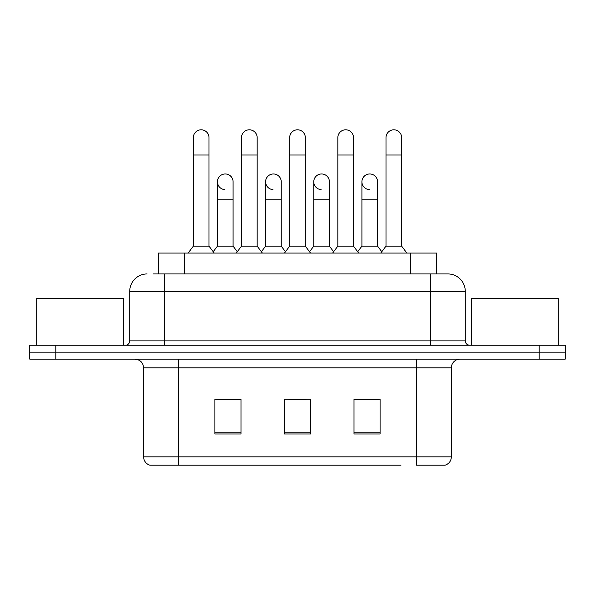 <?xml version="1.0" encoding="UTF-8"?>
<svg xmlns="http://www.w3.org/2000/svg" width="595" height="595" viewBox="0 0 595 595"><rect width="100%" height="100%" fill="white"/><g stroke="black" fill="none" stroke-linecap="round" stroke-linejoin="round"><path stroke-width="0.89" d="M158.426 273.938L158.426 253.076L436.574 253.076L436.574 273.938M451.367 456.848C451.129 461.013 449.039 463.795 445.112 465.193L416.597 465.193L416.597 456.848L451.367 456.848L451.367 367.829A8.694 8.694 0 0 1 460.061 359.135M400.963 465.193L149.888 465.193A8.694 8.694 0 0 1 143.633 456.848L143.633 367.829C143.112 362.548 140.219 359.648 134.939 359.135M55.826 345.226L565.25 345.226L565.25 352.18L29.75 352.18L29.75 359.135L55.826 359.135L55.826 352.18L29.75 352.18L29.75 345.226L55.826 345.226L55.826 352.18L565.25 352.18L565.25 359.135L55.826 359.135M380.086 433.986L380.086 399.208L354.003 399.208L354.003 433.986L380.086 433.986M240.997 433.986L240.997 399.208L214.914 399.208L214.914 433.986L240.997 433.986M310.538 433.986L310.538 399.208L284.462 399.208L284.462 433.986L310.538 433.986M240.648 399.386L233.954 399.386M216.565 399.386L240.997 399.386M354.003 399.386L378.435 399.386M361.046 399.386L354.352 399.386M288.806 399.386L306.194 399.386M153.592 273.938L447.894 273.938A17.389 17.389 0 0 1 465.275 291.327L465.275 340.875C465.535 343.516 466.986 344.966 469.626 345.226M153.198 273.938L164.495 273.938L164.495 291.327L129.725 291.327L129.725 340.875A4.343 4.343 0 0 1 125.374 345.226M147.106 273.938A17.389 17.389 0 0 0 129.725 291.327M465.275 291.327L430.505 291.327L430.505 273.938L447.894 273.938M193.353 155.02L209.001 155.02L209.001 246.122L193.353 246.122L193.353 137.631A7.824 7.824 0 0 1 201.668 129.822A7.824 7.824 0 0 1 209.001 137.631A7.824 7.824 0 0 0 201.668 129.822M193.353 246.122L188.139 253.076M209.001 246.122L214.222 253.076M224.769 189.604A7.824 7.824 0 0 1 217.435 181.795A7.824 7.824 0 0 1 225.75 173.985A7.824 7.824 0 0 1 233.084 181.795L233.084 199.184L217.435 199.184L217.435 181.795M233.084 199.184L233.084 246.122L217.435 246.122L217.435 199.184M217.435 246.122L213.218 251.745M233.084 246.122L237.301 251.745M241.518 155.02L257.166 155.02L257.166 246.122L241.518 246.122L241.518 137.631A7.824 7.824 0 0 1 249.833 129.822A7.824 7.824 0 0 1 257.166 137.631A7.824 7.824 0 0 0 249.833 129.822M241.518 246.122L236.297 253.076M257.166 246.122L262.38 253.076M289.676 155.02L305.324 155.02L305.324 246.122L289.676 246.122L289.676 137.631A7.824 7.824 0 0 1 297.991 129.822A7.824 7.824 0 0 1 305.324 137.631A7.824 7.824 0 0 0 297.991 129.822M289.676 246.122L284.462 253.076M305.324 246.122L310.538 253.076M337.834 155.02L353.482 155.02L353.482 246.122L337.834 246.122L337.834 137.631A7.824 7.824 0 0 1 346.149 129.822A7.824 7.824 0 0 1 353.482 137.631A7.824 7.824 0 0 0 346.149 129.822M337.834 246.122L332.62 253.076M353.482 246.122L358.703 253.076M385.999 155.02L401.647 155.02L401.647 246.122L385.999 246.122L385.999 137.631A7.824 7.824 0 0 1 394.314 129.822A7.824 7.824 0 0 1 401.647 137.631A7.824 7.824 0 0 0 394.314 129.822M385.999 246.122L380.778 253.076M401.647 246.122L406.861 253.076M272.926 189.604A7.824 7.824 0 0 1 265.593 181.795A7.824 7.824 0 0 1 273.908 173.985A7.824 7.824 0 0 1 281.242 181.795L281.242 199.184L265.593 199.184L265.593 181.795M281.242 199.184L281.242 246.122L265.593 246.122L265.593 199.184M265.593 246.122L261.384 251.745M281.242 246.122L285.459 251.745M321.092 189.604A7.824 7.824 0 0 1 313.758 181.795A7.824 7.824 0 0 1 322.074 173.985A7.824 7.824 0 0 1 329.407 181.795L329.407 199.184L313.758 199.184L313.758 181.795M329.407 199.184L329.407 246.122L313.758 246.122L313.758 199.184M313.758 246.122L309.541 251.745M329.407 246.122L333.617 251.745M369.25 189.604A7.824 7.824 0 0 1 361.916 181.795A7.824 7.824 0 0 1 370.231 173.985A7.824 7.824 0 0 1 377.565 181.795L377.565 199.184L361.916 199.184L361.916 181.795M377.565 199.184L377.565 246.122L361.916 246.122L361.916 199.184M361.916 246.122L357.699 251.745M377.565 246.122L381.782 251.745M123.634 345.226L123.634 298.281L36.704 298.281L36.704 345.226M558.296 345.226L558.296 298.281L471.366 298.281L471.366 345.226M184.502 273.938L184.502 253.076M410.498 273.938L410.498 253.076M416.597 359.135L416.597 367.829L143.633 367.829M451.367 367.829L416.597 367.829L416.597 456.848L178.403 456.848L178.403 465.193M143.633 456.848L178.403 456.848L178.403 359.135M539.174 359.135L539.174 345.226M310.538 432.773L284.462 432.773M240.997 432.773L214.914 432.773M380.086 432.773L354.003 432.773M164.495 345.226L164.495 340.875L465.275 340.875M129.725 340.875L164.495 340.875L164.495 291.327L430.505 291.327L430.505 345.226M209.001 155.02L209.001 137.631M257.166 155.02L257.166 137.631M305.324 155.02L305.324 137.631M353.482 155.02L353.482 137.631M401.647 155.02L401.647 137.631"/></g></svg>
